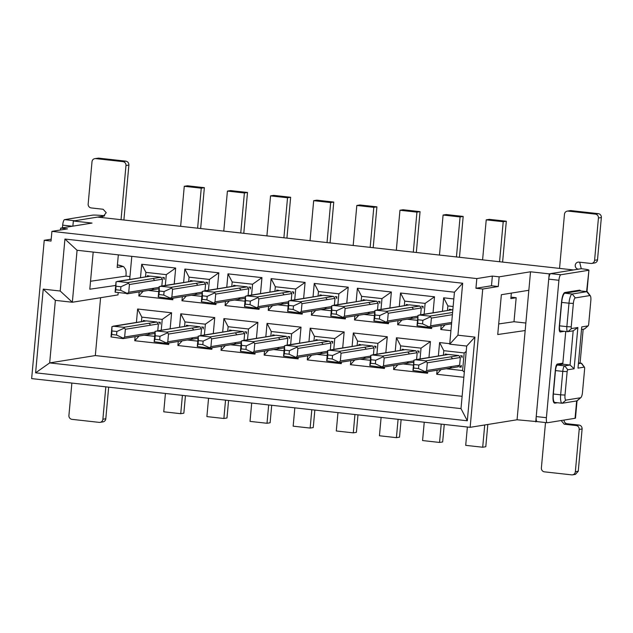 <?xml version="1.0" encoding="UTF-8"?>
<svg xmlns="http://www.w3.org/2000/svg" width="633" height="633" viewBox="0 0 633 633"><rect width="100%" height="100%" fill="white"/><g stroke="black" fill="none" stroke-linecap="round" stroke-linejoin="round"><path stroke-width="0.95" d="M64.938 239.045L462.676 283.236L457.944 335.205L474.924 337.096L467.312 420.779L35.606 372.821L43.226 289.131L60.206 291.022L64.938 239.045L77.076 250.28L454.439 292.201L462.676 283.236M31.65 378.605L470.145 427.322L482.734 289.02L475.937 288.268L476.823 278.575L51.914 231.369L51.028 241.062L44.239 240.303L31.65 378.605M77.076 250.28L72.344 302.25L60.206 291.022M454.439 292.201L449.707 344.178L457.944 335.205M537.14 421.625L517.058 419.774L525.176 330.537L497.736 334.525L501.36 294.709L528.84 290.286L530.525 271.786L499.152 276.835L498.274 286.52L482.734 289.02M470.145 427.322L517.058 419.774M475.937 288.268L491.477 285.768L498.274 286.52M476.823 278.575L492.363 276.075L491.477 285.768M492.363 276.075L499.152 276.835M530.525 271.786L549.207 273.86L573.482 269.951L97.624 217.087L73.349 220.996L92.03 223.069L60.657 228.117L67.454 228.869L51.914 231.369M44.239 240.303L51.202 239.187M60.483 229.993L60.657 228.117M449.707 344.178L466.687 346.061L474.924 337.096M466.687 346.061L460.998 408.609L49.675 362.915L55.364 300.366L43.226 289.131M467.312 420.779L460.998 408.609M35.606 372.821L49.675 362.915L95.322 355.564L462.114 396.313M118.181 292.873L117.991 294.907L72.344 302.25L55.364 300.366M93.186 252.069L89.807 289.218L115.625 285.467M129.694 279.438L131.799 256.357M100.584 297.708L95.322 355.564M174.225 284.011L175.681 268.036L141.713 264.262L140.486 277.705M139.197 291.916L138.825 295.975L172.793 299.749L172.928 298.222M303.634 298.388L305.09 282.413L271.122 278.639L269.895 292.082M268.606 306.293L268.234 310.352L302.202 314.126L302.337 312.599M264.531 351.038L264.159 355.105L298.127 358.879L298.27 357.344M299.559 343.133L301.015 327.166L267.047 323.392L265.828 336.827M346.773 303.175L348.221 287.208L314.261 283.434L313.034 296.877M311.745 311.088L311.373 315.147L345.341 318.921L345.476 317.386M307.67 355.833L307.298 359.9L341.266 363.674L341.401 362.139M342.698 347.928L344.154 331.961L310.186 328.187L308.959 341.622M217.364 288.798L218.812 272.831L184.852 269.057L183.625 282.5M182.336 296.711L181.964 300.77L215.924 304.544L216.067 303.009M213.289 333.551L214.745 317.584L180.777 313.81L179.55 327.245M178.261 341.456L177.889 345.523L211.857 349.297L211.992 347.762M225.467 301.498L225.095 305.565L259.063 309.339L259.206 307.804M260.495 293.593L261.951 277.626L227.983 273.852L226.764 287.287M256.428 338.346L257.876 322.371L223.916 318.597L222.689 332.04M221.4 346.251L221.028 350.31L254.988 354.084L255.131 352.557M428.968 357.51L430.424 341.543L396.456 337.769L395.237 351.204M393.94 365.415L393.576 369.482L427.536 373.256L427.679 371.721M398.015 320.67L397.643 324.729L431.611 328.503L431.746 326.976M433.043 312.765L434.499 296.79L400.531 293.016L399.304 306.459M385.837 352.723L387.285 336.748L353.325 332.974L352.098 346.417M350.809 360.628L350.437 364.687L384.397 368.461L384.54 366.934M354.876 315.875L354.512 319.942L388.472 323.716L388.615 322.181M389.904 307.97L391.36 292.003L357.392 288.229L356.173 301.664M453.821 298.942L443.67 297.811L442.443 311.254M441.154 325.465L440.782 329.524L450.941 330.655M449.754 343.687L439.595 342.564L438.368 355.999M437.079 370.21L436.707 374.277L463.847 377.292M135.122 336.661L134.75 340.728L168.718 344.502L168.861 342.967M170.15 328.756L171.606 312.789L137.638 309.015L136.419 322.45M535.74 421.855L549.207 273.86M528.84 290.286L525.176 330.537M72.874 226.147L73.349 220.996M498.693 323.946L513.996 321.722L525.857 323.036M511.337 293.103L510.839 298.586L516.18 297.724L513.996 321.722M113.109 254.284L113.529 254.331M129.955 276.581L125.959 276.115L90.527 281.258M175.681 268.036L166.297 274.643L145.922 272.38L141.713 264.262M165.316 285.443L166.297 274.643M171.401 298.467L172.793 299.749M148.336 290.444L158.638 291.591M143.137 291.283L138.825 295.975M145.922 272.38L145.511 276.906M294.725 299.82L295.714 289.02L275.331 286.757L271.122 278.639M295.714 289.02L305.09 282.413M300.81 312.844L302.202 314.126M277.745 304.821L288.047 305.968M268.234 310.352L272.546 305.66M275.331 286.757L274.92 291.283M296.742 357.59L298.127 358.879M273.67 349.574L283.98 350.714M264.159 355.105L268.479 350.405M290.658 344.566L291.639 333.773L271.256 331.51L270.845 336.028M271.256 331.51L267.047 323.392M291.639 333.773L301.015 327.166M337.864 304.608L338.845 293.815L318.47 291.552L314.261 283.434M338.845 293.815L348.221 287.208M343.948 317.631L345.341 318.921M320.884 309.616L331.186 310.756M311.373 315.147L315.685 310.447M318.47 291.552L318.059 296.07M339.874 362.385L341.266 363.674M316.809 354.361L327.111 355.509M307.298 359.9L311.61 355.2M333.789 349.361L334.77 338.56L314.395 336.297L313.984 340.823M314.395 336.297L310.186 328.187M334.77 338.56L344.154 331.961M208.455 290.231L209.436 279.438L189.061 277.175L184.852 269.057M209.436 279.438L218.812 272.831M214.54 303.254L215.924 304.544M191.475 295.239L201.777 296.379M181.964 300.77L186.276 296.07M189.061 277.175L188.65 281.693M204.38 334.984L205.361 324.183L184.986 321.92L180.777 313.81M205.361 324.183L214.745 317.584M210.465 348.008L211.857 349.297M187.4 339.984L197.702 341.132M177.889 345.523L182.201 340.823M184.986 321.92L184.575 326.446M257.678 308.049L259.063 309.339M234.606 300.026L244.916 301.173M225.095 305.565L229.415 300.865M251.594 295.025L252.575 284.225L232.192 281.962L231.781 286.488M232.192 281.962L227.983 273.852M252.575 284.225L261.951 277.626M247.519 339.779L248.5 328.978L228.125 326.715L223.916 318.597M248.5 328.978L257.876 322.371M253.604 352.803L254.988 354.084M230.539 344.779L240.841 345.927M221.028 350.31L225.34 345.618M228.125 326.715L227.706 331.241M393.576 369.482L397.888 364.782M420.067 358.943L421.048 348.15L400.665 345.887L400.254 350.405M400.665 345.887L396.456 337.769M421.048 348.15L430.424 341.543M426.151 371.967L427.536 373.256M403.079 363.951L413.389 365.091M424.134 314.197L425.123 303.397L434.499 296.79M430.218 327.221L431.611 328.503M407.154 319.198L417.456 320.345M397.643 324.729L401.955 320.037M425.123 303.397L404.74 301.134L404.329 305.66M404.74 301.134L400.531 293.016M350.437 364.687L354.749 359.995M376.928 354.156L377.909 343.355L357.534 341.092L357.123 345.618M357.534 341.092L353.325 332.974M377.909 343.355L387.285 336.748M383.012 367.18L384.397 368.461M359.948 359.156L370.25 360.304M381.003 309.402L381.984 298.602L391.36 292.003M387.087 322.426L388.472 323.716M364.015 314.403L374.325 315.55M354.512 319.942L358.824 315.242M381.984 298.602L361.601 296.339L361.19 300.865M361.601 296.339L357.392 288.229M445.094 324.824L440.782 329.524M453.133 306.507L447.879 305.929L447.468 310.447M447.879 305.929L443.67 297.811M450.292 323.993L451.535 324.128M441.019 369.577L436.707 374.277M466.189 351.529L464.187 352.937L443.804 350.674L443.393 355.2M443.804 350.674L439.595 342.564M446.218 368.738L462.581 370.558L464.187 352.937M462.581 370.558L464.313 372.164M171.606 312.789L162.23 319.396L141.847 317.133L141.436 321.651M161.249 330.189L162.23 319.396M167.326 343.213L168.718 344.502M144.261 335.197L154.563 336.337M139.07 336.028L134.75 340.728M141.847 317.133L137.638 309.015M510.973 297.146L516.18 297.724M125.959 276.115L125.975 275.941C126.252 272.601 126.046 270.299 125.342 269.041L123.767 266.841M117.406 264.903A25.985 24.964 -99.1 0 1 123.142 266.509L117.176 267.466L118.324 254.862M161.834 286.005L162.452 279.2L160.917 277.246L150.33 276.123M164.311 277.626L164.153 279.39A1.772 1.701 -99.1 0 0 162.618 277.436L164.311 277.626M148.81 275.901L148.589 275.941A1.772 1.701 -99.1 0 1 149.032 275.925L147.331 275.743L147.252 276.621M148.589 275.941A1.772 1.701 -99.1 0 0 147.529 276.581M291.243 300.382L291.86 293.577L290.325 291.623L280.134 290.492L246.617 295.825L257.307 296.94L257.947 297.621L250.351 301.142L250.027 304.663L257.006 307.947L256.278 308.216L258.137 306.641L258.842 298.887L257.947 297.621M276.938 290.958L278.441 290.302L276.74 290.12L276.661 290.998M293.562 293.767L293.72 292.003L292.027 291.813A1.772 1.701 -99.1 0 1 293.562 293.767M287.176 345.127L287.793 338.323L286.251 336.376L276.067 335.245L242.542 340.578L253.232 341.685L253.873 342.366L246.277 345.887L245.96 349.408L252.931 352.7L252.203 352.961L254.062 351.394L284.367 346.52M272.586 335.751L272.665 334.865L274.366 335.055A1.772 1.701 -99.1 0 0 272.863 335.704M289.487 338.513L289.653 336.756L287.952 336.566A1.772 1.701 -99.1 0 1 289.487 338.513M334.382 305.169L334.999 298.372L333.464 296.418L323.273 295.287L289.756 300.62L300.446 301.727L301.086 302.408L293.49 305.929L293.166 309.458L300.145 312.742L299.417 313.011L301.276 311.436L301.981 303.682L301.086 302.408M320.076 295.746L321.572 295.097L319.879 294.907L319.8 295.793M336.701 298.554L336.859 296.798L335.158 296.608A1.772 1.701 -99.1 0 1 336.701 298.554M330.307 349.922L330.924 343.118L329.389 341.171L319.198 340.04L285.681 345.373L296.371 346.48L297.012 347.161L289.416 350.682L289.091 354.203L296.07 357.487L295.342 357.756L297.201 356.181L327.498 351.307M315.725 340.546L315.804 339.66L317.505 339.85A1.772 1.701 -99.1 0 0 316.002 340.499M332.626 343.308L332.784 341.543L331.091 341.361A1.772 1.701 -99.1 0 1 332.626 343.308M204.973 290.792L205.59 283.995L204.055 282.041L193.864 280.91L160.347 286.243L171.037 287.35L171.67 288.031L164.082 291.552L163.757 295.081L170.736 298.365L170.008 298.634L171.867 297.059L172.572 289.305L171.67 288.031M190.668 281.369L192.163 280.72L190.47 280.53L190.391 281.416M207.292 284.177L207.45 282.421L205.749 282.231A1.772 1.701 -99.1 0 1 207.292 284.177M200.898 335.545L201.516 328.741L199.981 326.794L189.789 325.663L181.584 326.929M186.316 326.169L186.395 325.283L188.096 325.473A1.772 1.701 -99.1 0 0 186.593 326.122M203.217 328.931L203.375 327.166L201.682 326.976A1.772 1.701 -99.1 0 1 203.217 328.931M248.112 295.587L248.729 288.783L247.186 286.836L236.6 285.712M233.799 286.163L235.302 285.515L233.601 285.325L233.522 286.211M250.423 288.972L250.589 287.208L248.888 287.026A1.772 1.701 -99.1 0 1 250.423 288.972M244.037 340.34L244.654 333.536L243.119 331.581L232.928 330.45L199.411 335.783L210.093 336.898L210.734 337.579L203.146 341.092L202.821 344.621L209.8 347.905L209.072 348.174L210.931 346.599L241.228 341.725M229.455 330.956L229.534 330.078L231.227 330.26A1.772 1.701 -99.1 0 0 229.724 330.917M246.356 333.726L246.514 331.961L244.813 331.771A1.772 1.701 -99.1 0 1 246.356 333.726M416.585 359.504L417.202 352.708L415.659 350.753L405.476 349.622L371.951 354.955L382.641 356.062L383.281 356.743L375.685 360.264L375.369 363.785L382.34 367.077L381.62 367.338L383.471 365.771L413.776 360.897M401.995 350.128L402.074 349.242L403.775 349.432A1.772 1.701 -99.1 0 0 402.272 350.081M418.896 352.89L419.062 351.133L417.361 350.943A1.772 1.701 -99.1 0 1 418.896 352.89M420.652 314.759L421.277 307.954L419.734 306L409.543 304.869L376.026 310.202L386.716 311.317L387.356 311.998L379.76 315.519L379.436 319.04L386.415 322.324L385.687 322.593L387.546 321.018L388.251 313.264L387.356 311.998M406.346 305.335L407.85 304.679L406.149 304.497L406.07 305.375M422.971 308.144L423.129 306.38L421.436 306.19A1.772 1.701 -99.1 0 1 422.971 308.144M373.446 354.717L374.063 347.913L372.528 345.958L362.337 344.827L328.82 350.16L339.51 351.275L340.143 351.956L332.554 355.469L332.23 358.998L339.209 362.282L338.481 362.551L340.34 360.976L370.637 356.102M358.864 345.333L358.943 344.455L360.636 344.637A1.772 1.701 -99.1 0 0 359.14 345.294M375.765 348.103L375.923 346.338L374.222 346.148A1.772 1.701 -99.1 0 1 375.765 348.103M377.521 309.964L378.138 303.16L376.595 301.213L366.009 300.089M363.207 300.54L364.711 299.892L363.01 299.702L362.931 300.588M379.832 303.349L379.998 301.585L378.297 301.403A1.772 1.701 -99.1 0 1 379.832 303.349M452.848 309.679L419.165 314.997L429.854 316.112L430.495 316.785L422.899 320.306L422.575 323.835L417.82 323.305L417.044 325.726L417.986 315.4L417.82 323.305M449.485 310.123L450.981 309.474L449.288 309.284L449.208 310.17M457.77 366.824L459.629 365.249L460.341 357.495L458.798 355.548L448.211 354.425L415.09 359.75L425.78 360.857L426.42 361.538L418.824 365.059L418.5 368.58L413.745 368.05L412.969 370.479L413.911 360.145L413.745 368.05M459.471 367.013L461.172 367.195L461.33 365.439L459.471 367.013L461.204 366.792M462.193 355.92L462.035 357.685A1.772 1.701 -99.1 0 0 460.5 355.738L462.193 355.92M446.692 354.203L446.471 354.235A1.772 1.701 -99.1 0 1 446.914 354.227L445.213 354.037L445.134 354.923M446.471 354.235A1.772 1.701 -99.1 0 0 445.41 354.876M157.767 330.75L158.385 323.946L156.842 321.999L146.255 320.876L113.133 326.201L123.823 327.308L124.464 327.989L116.868 331.51L116.551 335.031L111.796 334.509L111.02 336.93L111.954 326.604L111.796 334.509M160.244 322.379L160.078 324.136A1.772 1.701 -99.1 0 0 158.543 322.189L160.244 322.379M144.735 320.654L144.514 320.686A1.772 1.701 -99.1 0 1 144.957 320.678L143.256 320.488L143.177 321.374M144.514 320.686A1.772 1.701 -99.1 0 0 143.454 321.327M115.087 292.177L127.597 293.57L120.618 290.286L115.863 289.756L115.087 292.177L116.029 281.851L115.863 289.756M150.725 276.115L117.208 281.448L127.898 282.563L128.539 283.244L120.943 286.765L120.618 290.286M128.539 283.244L129.433 284.51L128.728 292.264L126.869 293.839M280.134 290.492L245.438 296.228L244.496 306.554L256.278 308.216M287.793 338.323L254.775 343.64L254.062 351.394M276.067 335.245L241.363 340.981L240.429 351.307L252.203 352.961M323.273 295.287L288.577 301.023L287.635 311.349L299.417 313.011M330.924 343.118L297.906 348.435L297.201 356.181M319.198 340.04L284.502 345.768L283.56 356.102L295.342 357.756M193.864 280.91L159.168 286.646L158.226 296.972L170.008 298.634M189.789 325.663L156.77 330.972L166.962 332.103L167.603 332.784L160.007 336.305L159.682 339.826L166.661 343.11L165.933 343.379L167.792 341.804L198.089 336.93M201.516 328.741L168.497 334.058L167.792 341.804M181.576 326.921L155.093 331.391L154.151 341.725L165.933 343.379M228.79 286.963L203.478 291.038L214.168 292.145L214.809 292.826L207.213 296.347L206.896 299.868L213.867 303.152L214.998 301.846L215.711 294.1L214.809 292.826M237.003 285.705L202.299 291.433L201.365 301.767L213.139 303.421M244.654 333.536L211.636 338.845L210.931 346.599M232.928 330.45L198.232 336.186L197.29 346.512L209.072 348.174M417.202 352.708L384.184 358.017L383.471 365.771M405.476 349.622L370.772 355.358L369.838 365.684L381.62 367.338M409.543 304.869L374.847 310.605L373.905 320.931L385.687 322.593M374.063 347.913L341.045 353.222L340.34 360.976M362.337 344.827L327.641 350.563L326.699 360.889L338.481 362.551M366.412 300.082L332.887 305.415L343.577 306.522L344.217 307.203L336.621 310.724L336.305 314.245L343.276 317.529L342.556 317.798L344.407 316.223L345.12 308.477L344.217 307.203M358.642 301.332L331.716 305.81L330.774 316.144L342.556 317.798M417.044 325.726L428.826 327.388L429.554 327.119L422.575 323.835M430.495 316.785L431.39 318.059L430.685 325.813L428.826 327.388M412.969 370.479L424.751 372.133L425.479 371.864L418.5 368.58M460.341 357.495L427.315 362.812L426.61 370.558L424.751 372.133M111.02 336.93L122.794 338.584L123.522 338.323L116.551 335.031M158.385 323.946L125.358 329.263L124.654 337.017L122.794 338.584M182.407 395.356L180.737 413.689L183.847 413.191L185.437 395.696M180.737 413.689L163.757 411.806L165.419 393.473M200.653 228.529L204.364 187.677L201.262 188.183L197.615 228.196M204.364 187.677L187.384 185.793L184.274 186.292L180.634 226.305M223.773 231.1L227.413 191.087L230.523 190.588L247.503 192.472L243.784 233.324M240.754 232.984L244.393 192.97L247.503 192.472M208.558 398.26L206.888 416.601L223.876 418.484L226.978 417.986L228.576 400.483M225.538 400.151L223.876 418.484M266.904 235.895L270.552 195.874L273.654 195.375L290.642 197.267L286.923 238.119M283.893 237.779L287.532 197.765L290.642 197.267M251.697 403.055L250.027 421.388L267.007 423.279L270.117 422.773L271.707 405.278M268.677 404.938L267.007 423.279M310.043 240.682L313.683 200.669L316.793 200.17L333.773 202.054L330.062 242.906M327.024 242.574L330.671 202.56L333.773 202.054M294.828 407.85L293.166 426.183L310.146 428.066L313.256 427.568L314.846 410.073M311.816 409.733L310.146 428.066M353.182 245.477L356.822 205.464L359.932 204.965L376.912 206.849L373.193 247.701M370.163 247.361L373.802 207.347L376.912 206.849M337.967 412.637L336.297 430.978L353.285 432.861L356.387 432.363L357.985 414.86M354.947 414.528L353.285 432.861M396.313 250.272L399.961 210.251L403.063 209.752L420.051 211.644L416.332 252.496M413.302 252.156L416.941 212.142L420.051 211.644M381.106 417.432L379.436 435.765L396.416 437.656L399.526 437.15L401.116 419.655M398.086 419.315L396.416 437.656M439.452 255.059L443.092 215.046L446.202 214.547L463.182 216.431L459.471 257.283M456.433 256.951L460.08 216.937L463.182 216.431M424.237 422.227L422.575 440.56L439.555 442.443L442.665 441.945L444.255 424.45M441.225 424.11L439.555 442.443M484.72 424.98L482.694 447.238L485.796 446.74L487.821 424.482M467.376 427.014L465.706 445.355L482.694 447.238M502.602 262.078L506.321 221.226L503.211 221.724L499.572 261.738M482.591 259.854L486.231 219.841L489.341 219.342L506.321 221.226M142.955 277.365L116.029 281.851M116.187 286.235L120.943 286.765M245.438 296.228L245.596 300.612L250.351 301.142M244.496 306.554L245.272 304.133L250.027 304.663M245.596 300.612L245.272 304.133M254.775 343.64L253.873 342.366M241.363 340.981L241.521 345.357L246.277 345.887M240.429 351.307L241.205 348.886L245.96 349.408M241.521 345.357L241.205 348.886M288.577 301.023L288.735 305.399L293.49 305.929M287.635 311.349L288.411 308.928L293.166 309.458M288.735 305.399L288.411 308.928M297.906 348.435L297.012 347.161M284.502 345.768L284.66 350.152L289.416 350.682M283.56 356.102L284.336 353.673L289.091 354.203M284.66 350.152L284.336 353.673M159.168 286.646L159.326 291.022L164.082 291.552M158.226 296.972L159.002 294.551L163.757 295.081M159.326 291.022L159.002 294.551M168.497 334.058L167.603 332.784M155.093 331.391L155.251 335.775L160.007 336.305M154.151 341.725L154.927 339.296L159.682 339.826M155.251 335.775L154.927 339.296M202.299 291.433L202.457 295.817L207.213 296.347M201.365 301.767L202.141 299.338L206.896 299.868M202.457 295.817L202.141 299.338M211.636 338.845L210.734 337.579M198.232 336.186L198.39 340.57L203.146 341.092M197.29 346.512L198.066 344.091L202.821 344.621M198.39 340.57L198.066 344.091M384.184 358.017L383.281 356.743M370.772 355.358L370.93 359.734L375.685 360.264M369.838 365.684L370.614 363.263L375.369 363.785M370.93 359.734L370.614 363.263M374.847 310.605L375.005 314.989L379.76 315.519M373.905 320.931L374.681 318.51L379.436 319.04M375.005 314.989L374.681 318.51M341.045 353.222L340.143 351.956M327.641 350.563L327.799 354.947L332.554 355.469M326.699 360.889L327.475 358.468L332.23 358.998M327.799 354.947L327.475 358.468M331.716 305.81L331.866 310.194L336.621 310.724M330.774 316.144L331.55 313.715L336.305 314.245M331.866 310.194L331.55 313.715M452.682 309.664L417.986 315.4M418.144 319.776L422.899 320.306M448.607 354.417L413.911 360.145M427.315 362.812L426.42 361.538M414.069 364.529L418.824 365.059M146.658 320.868L111.954 326.604M125.358 329.263L124.464 327.989M112.112 330.98L116.868 331.51M184.274 186.292L201.262 188.183M227.413 191.087L244.393 192.97M270.552 195.874L287.532 197.765M313.683 200.669L330.671 202.56M356.822 205.464L373.802 207.347M399.961 210.251L416.941 212.142M443.092 215.046L460.08 216.937M486.231 219.841L503.211 221.724M571.552 328.551L567.833 331.692L573.174 330.837L570.064 365.012L574.107 368.762L577.866 327.53L571.552 328.551A1.772 0.475 -83.7 0 1 571.227 326.865L573.356 303.429A5.317 1.424 -83.7 0 1 575.294 297.914L589.861 295.571A5.317 1.424 -83.7 0 1 590.336 295.817A5.317 1.424 -83.7 0 1 590.834 300.62L588.706 324.049A1.772 0.475 -83.7 0 1 588.16 325.837A1.772 0.475 -83.7 0 1 588.057 325.892L581.743 326.905L577.992 368.137L584.306 367.116A1.772 0.475 -83.7 0 1 584.465 367.203A1.772 0.475 -83.7 0 1 584.631 368.802L582.502 392.231A5.317 1.424 -83.7 0 1 580.872 397.587A5.317 1.424 -83.7 0 1 580.564 397.753L565.997 400.096L562.278 403.245A8.87 2.374 -83.7 0 1 562.096 403.245A8.87 2.374 -83.7 0 1 560.648 394.826L553.345 394.011L555.481 370.582L562.784 371.389A5.317 1.424 -83.7 0 1 564.723 365.874L557.42 365.059L562.761 364.204L565.736 331.478M567.833 331.692A5.317 1.424 -83.7 0 1 567.722 331.7A5.317 1.424 -83.7 0 1 566.859 326.644L559.556 325.829A5.317 1.424 96.3 0 0 560.427 330.885A5.317 1.424 96.3 0 0 560.529 330.885A5.317 1.424 96.3 0 1 560.427 330.885L559.39 330.774M573.356 303.429L568.988 303.207A8.87 2.374 -83.7 0 1 572.216 294.013L564.913 293.198A8.87 2.374 96.3 0 0 561.685 302.4L559.556 325.829L561.685 302.4L568.988 303.207L566.859 326.644L571.227 326.865M564.913 293.198L579.48 290.856L586.783 291.671L572.216 294.013L575.294 297.914M589.861 295.571L586.783 291.671A8.87 2.374 -83.7 0 1 586.965 291.663L579.662 290.848A8.87 2.374 96.3 0 0 579.48 290.856M558.931 363.777L562.761 364.204L557.42 365.059A5.317 1.424 96.3 0 0 555.481 370.582L553.345 394.011A8.87 2.374 96.3 0 0 554.801 402.438A8.87 2.374 96.3 0 0 554.975 402.43M557.436 402.73L554.714 403.166C553.289 402.857 552.744 400.056 553.092 394.747L555.386 369.553C555.766 366.325 556.415 364.481 557.317 364.038L562.856 363.144L562.761 364.204L570.064 365.012L564.723 365.874L567.801 369.775A1.772 0.475 -83.7 0 0 567.152 371.611L565.016 395.047L560.648 394.826L562.784 371.389L567.152 371.611M586.965 291.663A8.87 2.374 -83.7 0 1 587.582 292.082L590.336 295.817M588.16 325.837L584.655 328.875A5.317 1.424 -83.7 0 1 584.346 329.033L581.513 329.492M584.306 367.116L581.229 363.215A5.317 1.424 -83.7 0 1 581.339 363.215L578.475 362.899L581.229 363.215L578.404 363.674M581.339 363.215A5.317 1.424 -83.7 0 1 581.711 363.469L584.465 367.203M562.278 403.245L576.845 400.903A8.87 2.374 96.3 0 0 577.367 400.626L580.872 397.587M577.866 327.53L573.174 330.837M565.997 400.096A5.317 1.424 -83.7 0 1 565.016 395.047M574.107 368.762L567.801 369.775M72.399 226.226L62.675 225.142L62.43 227.833M62.675 225.142A5.317 1.424 -83.7 0 1 64.613 219.627L92.291 215.173A10.642 0.76 5.2 0 1 104.69 215.758M64.613 219.627L74.805 220.759L102.483 216.304L102.364 217.61M71.869 383.076L68.918 415.454A3.545 3.41 80.9 0 0 71.996 419.355L99.167 422.369A3.545 3.41 80.9 0 0 100.054 422.353L102.965 421.887A3.545 3.41 -99.1 0 0 105.798 418.761L108.67 387.167M105.83 386.85L102.886 419.228A3.545 3.41 80.9 0 1 100.054 422.353M123.886 220.007L128.887 165.055L125.975 165.529L121.045 219.691M125.975 165.529A3.545 3.41 -99.1 0 0 122.897 161.629L95.725 158.606A3.545 3.41 -99.1 0 0 92.007 161.755L88.161 204.04A3.545 3.41 -99.1 0 0 91.239 207.941L103.124 209.254L106.209 212.696L103.361 216.28L102.483 216.304L104.216 216.027M128.887 165.055C128.871 162.887 127.85 161.589 125.809 161.154L98.637 158.139L94.839 158.63M548.724 279.145A5.317 1.424 -83.7 0 1 550.663 273.622L581.252 268.701C587.282 269.421 589.703 269.959 588.532 270.307L560.854 274.754A5.317 1.424 96.3 0 0 558.915 280.277L548.724 279.145L536.214 416.569C536.016 419.766 536.341 421.451 537.195 421.618L547.276 422.749A5.317 1.424 96.3 0 0 547.387 422.749L575.065 418.294L576.647 400.934M536.214 416.569L546.406 417.701L558.915 280.277M546.406 417.701A5.317 1.424 96.3 0 0 547.276 422.749M583.167 329.223L580.089 363.073M579.662 290.848A8.87 2.374 96.3 0 0 579.559 290.848L576.995 290.563M561.495 302.376L561.685 302.4A8.87 2.374 96.3 0 1 564.842 293.214L579.496 290.856M559.366 325.813L559.556 325.829A5.317 1.424 96.3 0 0 560.427 330.885L567.722 331.7M564.304 331.32L560.134 331.977M560.031 331.945L560.237 331.969C559.382 331.787 559.058 330.102 559.263 326.921L561.558 301.727C562.191 296.339 563.267 293.269 564.786 292.525L579.741 290.12L580.793 290.974M556.478 364.956L557.42 365.059A5.317 1.424 96.3 0 0 555.481 370.582L555.291 370.558M553.155 393.995L553.345 394.011A8.87 2.374 96.3 0 0 554.801 402.438L553.669 402.311M586.981 291.663L588.943 270.133L586.593 291.623M577.043 400.839L575.468 418.128A10.642 0.76 -174.8 0 1 575.065 418.294M564.842 293.214L563.963 293.119M578.34 269.175A3.545 3.41 80.9 0 1 578.095 262.149A3.545 3.41 80.9 0 1 578.981 262.125L590.874 263.447A3.545 3.41 80.9 0 0 591.752 263.423L594.672 262.956A3.545 3.41 -99.1 0 0 597.505 259.831L601.35 217.546A3.545 3.41 -99.1 0 0 598.272 213.645L571.101 210.631A3.545 3.41 -99.1 0 0 570.214 210.647L567.303 211.113A3.545 3.41 80.9 0 1 568.189 211.098L571.101 210.631M568.189 211.098L595.36 214.112A3.545 3.41 80.9 0 1 598.438 218.013L594.585 260.298A3.545 3.41 80.9 0 1 591.752 263.423M559.54 268.4L564.47 214.239A3.545 3.41 80.9 0 1 567.303 211.113M564.058 420.067A3.545 3.41 -99.1 0 0 567.144 423.746L579.037 425.06C581.07 425.495 582.091 426.792 582.107 428.96L578.261 471.245L575.429 474.37L572.517 474.845A3.545 3.41 -99.1 0 1 571.631 474.861L544.459 471.846A3.545 3.41 -99.1 0 1 541.381 467.945L545.511 422.559M572.517 474.845A3.545 3.41 -99.1 0 0 575.35 471.72L579.195 429.435A3.545 3.41 -99.1 0 0 576.117 425.534L564.232 424.213L561.147 420.534M581.252 268.701L579.678 262.204M159.033 287.39L128.728 292.264M152.118 289.772L153.977 288.205M127.898 282.563L160.917 277.246M162.452 279.2L154.689 280.451L153.146 278.496M129.433 284.51L154.689 280.451M272.364 291.742L271.968 291.758M257.307 296.94L290.325 291.623M291.86 293.577L284.098 294.828L282.555 292.873M288.442 301.767L258.137 306.641M258.842 298.887L284.098 294.828M281.527 304.149L283.386 302.582M268.297 336.495L267.901 336.503M286.251 336.376L253.232 341.685M280.023 339.573L278.48 337.626M277.46 348.902L279.319 347.327M315.503 296.537L315.107 296.545M300.446 301.727L333.464 296.418M334.999 298.372L327.229 299.623L325.694 297.668M331.573 306.562L301.276 311.436M301.981 303.682L327.229 299.623M324.666 308.944L326.525 307.369M311.428 341.29L311.032 341.298M329.389 341.171L296.371 346.48M323.162 344.368L321.619 342.421M320.591 353.697L322.45 352.122M186.094 282.16L185.698 282.168M171.037 287.35L204.055 282.041M205.59 283.995L197.82 285.246L196.285 283.291M202.164 292.185L171.867 297.059M172.572 289.305L197.82 285.246M195.257 294.567L197.116 292.992M182.019 326.913L181.624 326.921M199.981 326.794L166.962 332.103M193.745 329.991L192.21 328.044M191.182 339.32L193.041 337.745M229.233 286.955L228.79 286.971M214.168 292.145L247.186 286.836M248.729 288.783L240.959 290.033L239.424 288.086M245.303 296.972L214.998 301.846M215.711 294.1L240.959 290.033M238.396 299.362L240.255 297.787M225.158 331.7L224.762 331.716M243.119 331.581L210.093 336.898M236.884 334.786L235.349 332.831M234.321 344.107L236.18 342.54M397.706 350.872L397.31 350.88M415.659 350.753L382.641 356.062M409.432 353.95L407.897 352.003M406.869 363.279L408.728 361.704M401.773 306.119L401.377 306.135M386.716 311.317L419.734 306M421.277 307.954L413.507 309.205L411.964 307.25M417.851 316.144L387.546 321.018M388.251 313.264L413.507 309.205M410.944 318.526L412.795 316.959M354.567 346.077L354.171 346.093M372.528 345.958L339.51 351.275M366.293 349.163L364.758 347.208M363.73 358.484L365.589 356.917M343.577 306.522L376.595 301.213M378.138 303.16L370.368 304.41L368.833 302.463M374.712 311.349L344.407 316.223M345.12 308.477L370.368 304.41M367.805 313.739L369.664 312.164M444.912 310.914L444.516 310.922M429.854 316.112L452.595 312.449M451.685 322.434L430.685 325.813M431.39 318.059L452.389 314.68M459.629 365.249L451.859 366.499L450.008 368.074M440.837 355.667L440.441 355.675M458.798 355.548L425.78 360.857M452.571 358.745L451.028 356.798M426.61 370.558L451.859 366.499M154.958 332.143L149.91 332.95L148.051 334.525M138.888 322.118L138.492 322.126M156.842 321.999L123.823 327.308M150.614 325.196L149.072 323.249M124.654 337.017L149.91 332.95M588.057 325.892L584.346 329.033M580.564 397.753L576.845 400.903M102.886 419.228L105.798 418.761M125.809 161.154L122.897 161.629M98.637 158.139L95.725 158.606M560.854 274.754L550.663 273.622M567.144 423.746L564.232 424.213M594.585 260.298L597.505 259.831M598.438 218.013L601.35 217.546M595.36 214.112L598.272 213.645M578.261 471.245L575.35 471.72M582.107 428.96L579.195 429.435M579.037 425.06L576.117 425.534M117.414 264.871L123.451 266.556M158.899 288.735L152.521 289.764M150.33 276.13L142.56 277.381M288.308 303.112L281.93 304.141M284.233 347.865L277.855 348.894M331.447 307.907L325.061 308.936M327.372 352.66L320.994 353.681M202.038 293.53L195.652 294.559M197.963 338.283L191.585 339.304M236.607 285.712L228.837 286.963M245.169 298.325L238.791 299.346M241.102 343.07L234.716 344.099M413.642 362.242L407.264 363.271M417.717 317.489L411.339 318.518M370.511 357.447L364.125 358.476M366.016 300.089L358.246 301.34M374.578 312.702L368.2 313.723M458.173 366.808L450.403 368.058M154.824 333.488L148.446 334.517M152.561 289.764L127.257 293.839M281.97 304.141L256.666 308.216M252.591 352.961L277.903 348.894M325.109 308.936L299.805 313.003M295.73 357.756L321.034 353.681M195.7 294.559L170.396 298.626M166.321 343.379L191.625 339.304M238.839 299.346L213.527 303.421M209.46 348.174L234.764 344.099M382 367.338L407.312 363.271M411.379 318.518L386.075 322.593M338.869 362.551L364.173 358.476M368.248 313.723L342.936 317.798M451.558 323.787L429.214 327.38M425.139 372.133L450.443 368.058M123.182 338.584L148.494 334.517M562.096 403.245L554.801 402.438"/></g></svg>
